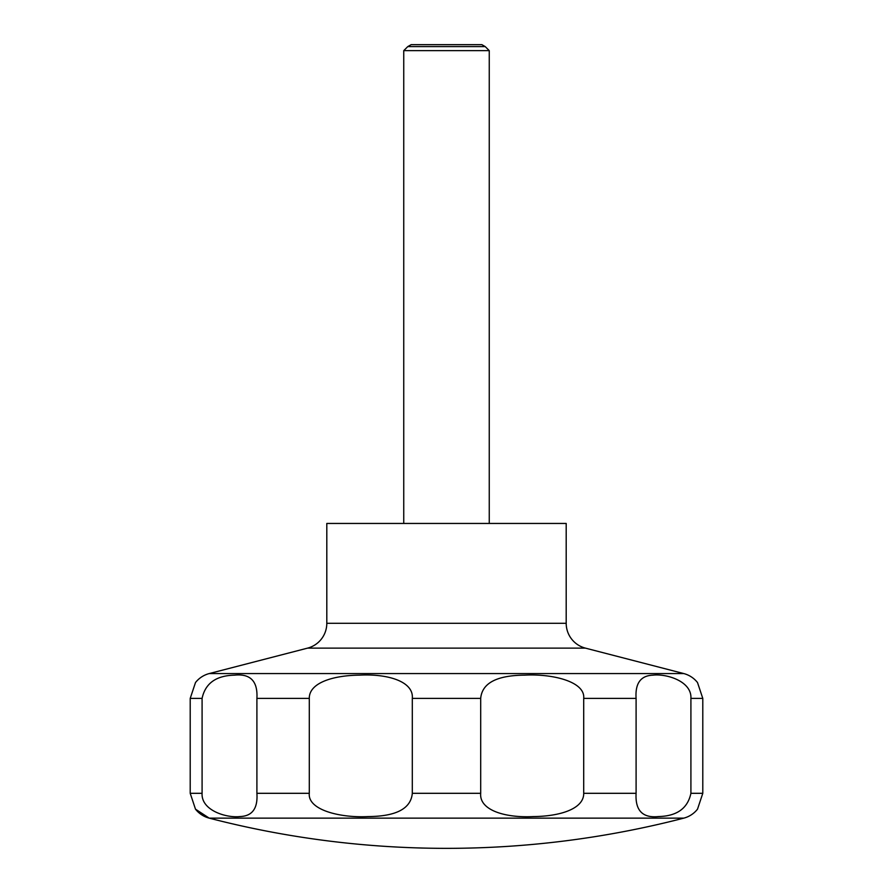 <?xml version="1.0" encoding="UTF-8"?>
<svg xmlns="http://www.w3.org/2000/svg" width="893" height="893" viewBox="0 0 893 893"><rect width="100%" height="100%" fill="white"/><g stroke="black" fill="none" stroke-linecap="round" stroke-linejoin="round"><path stroke-width="1.34" d="M195.489 809.17L209.219 818.144A947.049 947.049 0 0 0 683.781 818.144A25.651 25.651 0 0 0 697.511 809.17L702.791 793.308L702.791 698.404L697.511 682.553A25.651 25.651 0 0 0 683.77 673.568L585.428 648.128L307.572 648.128L209.23 673.568A25.651 25.651 0 0 0 195.489 682.553L190.209 698.404L190.209 793.308L195.489 809.17A25.651 25.651 0 0 0 209.219 818.144L683.781 818.144M307.572 648.128A25.651 25.651 0 0 0 326.805 623.292L326.805 523.454L566.195 523.454L566.195 623.292A25.651 25.651 0 0 0 585.428 648.128M489.252 523.454L489.252 50.633L485.212 46.592L481.84 44.65L411.16 44.65L407.788 46.592L403.748 50.633L403.748 523.454M195.6 809.304L206.484 816.358M485.212 46.592L407.788 46.592M690.914 698.404L690.914 793.308C687.71 808.366 676.927 816.113 658.587 816.548C642.603 818.245 635.102 810.498 636.095 793.308L636.095 698.404C635.079 683.346 640.694 675.599 652.95 675.164C666.256 673.523 691.952 681.169 690.914 698.404L702.791 698.404M583.709 698.404L583.709 793.308C583.966 808.69 560.469 816.302 533.489 816.57C505.226 818.066 479.139 810.241 480.691 793.308L480.691 698.404C482.064 683.1 496.754 675.342 524.783 675.141C552.053 673.646 585.428 681.482 583.709 698.404L636.095 698.404M412.309 698.404L412.309 793.308C410.936 808.623 396.246 816.369 368.217 816.57C340.947 818.066 307.572 810.241 309.291 793.308L309.291 698.404C309.034 683.022 332.531 675.421 359.511 675.141C387.774 673.646 413.861 681.482 412.309 698.404L480.691 698.404M256.905 698.404L256.905 793.308C257.921 808.366 252.306 816.113 240.05 816.548C226.744 818.189 201.048 810.554 202.086 793.308L202.086 698.404C205.29 683.346 216.073 675.599 234.412 675.164C250.397 673.478 257.898 681.225 256.905 698.404L309.291 698.404M489.252 50.633L403.748 50.633M566.195 623.292L326.805 623.292M702.791 793.308L690.914 793.308M636.095 793.308L583.709 793.308M480.691 793.308L412.309 793.308M309.291 793.308L256.905 793.308M202.086 793.308L190.209 793.308M202.086 698.404L190.209 698.404M683.77 673.568L209.23 673.568"/></g></svg>
